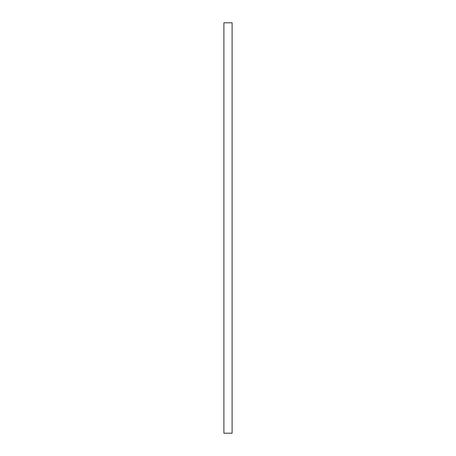 <?xml version="1.0" encoding="UTF-8"?>
<svg xmlns="http://www.w3.org/2000/svg" width="456" height="456" viewBox="0 0 456 456"><rect width="100%" height="100%" fill="white"/><g stroke="black" fill="none" stroke-linecap="round" stroke-linejoin="round"><path stroke-width="0.34" stroke-dasharray="2.28 1.71" d="M223.896 433.2L223.896 22.8L232.104 22.8L232.104 433.2L223.896 433.2"/><path stroke-width="0.68" d="M223.896 22.8L223.896 433.2L232.104 433.2L232.104 22.8L223.896 22.8"/></g></svg>
